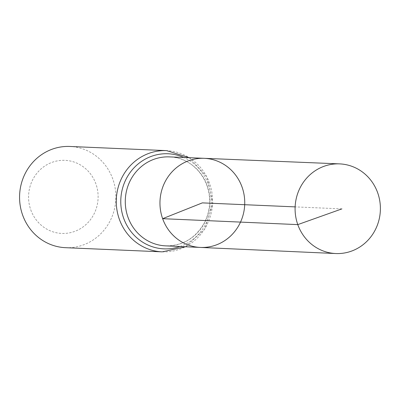 <?xml version="1.0" encoding="UTF-8"?>
<svg xmlns="http://www.w3.org/2000/svg" width="400" height="400" viewBox="0 0 400 400"><rect width="100%" height="100%" fill="white"/><g stroke="black" fill="none" stroke-linecap="round" stroke-linejoin="round"><path stroke-width="0.3" stroke-dasharray="2 1.5" d="M30.77 209.845A36.585 34.775 92.5 0 0 90.18 220.025A36.585 34.775 92.5 0 0 69.085 160.78A36.585 34.775 92.5 0 0 30.77 209.845M65.535 247.685A50.66 48.155 92.5 0 0 115.825 199.145A50.66 48.155 92.5 0 0 69.895 146.46M200.345 247.43A44.595 42.39 92.5 0 0 244.7 204.705A44.595 42.39 92.5 0 0 204.185 158.32M341.885 208.895L295.13 206.88M165.605 245.86A44.525 42.325 92.5 0 0 209.885 203.205A44.525 42.325 92.5 0 0 169.44 156.89C186.815 156.47 208.275 172.96 209.61 199.345C209.88 207.485 208.21 215.15 204.59 222.345C195.745 238.105 182.75 245.945 165.605 245.86M162.245 251.855A50.66 48.155 92.5 0 0 212.535 203.315A50.66 48.155 92.5 0 0 166.61 150.63M179.985 246.51A47.595 45.24 92.5 0 0 211.21 203.26A47.595 45.24 92.5 0 0 183.82 157.48M185.52 246.76L204.89 228.935L212.825 203.33L207.125 177.135L189.36 157.71"/><path stroke-width="0.6" d="M200.345 247.43L165.605 245.86A44.525 42.325 92.5 0 1 127.955 217.155A44.525 42.325 92.5 0 1 169.44 156.89L204.185 158.32A44.595 42.39 92.5 0 0 162.64 218.68A44.595 42.39 92.5 0 0 200.345 247.43A44.595 42.39 92.5 0 0 244.7 204.705A44.595 42.39 92.5 0 0 204.185 158.32A44.595 42.39 92.5 0 0 162.64 218.68A44.595 42.39 92.5 0 0 200.345 247.43L335.725 253.54A44.87 42.65 92.5 0 0 377.695 192.82A44.87 42.65 92.5 0 0 339.59 163.885A44.87 42.65 92.5 0 0 297.79 224.615A44.87 42.65 92.5 0 0 335.725 253.54M189.36 157.71L166.61 150.63L69.895 146.46A50.66 48.155 92.5 0 0 22.61 215.02A50.66 48.155 92.5 0 0 65.535 247.685L162.245 251.855L185.52 246.76M295.13 206.88L202.345 202.88L162.64 218.68L297.79 224.615L341.885 208.895M166.61 150.63A50.66 48.155 92.5 0 0 119.32 219.19A50.66 48.155 92.5 0 0 162.245 251.855M183.82 157.48A47.595 45.24 92.5 0 0 134.78 167.03A47.595 45.24 92.5 0 0 123.64 218.175A47.595 45.24 92.5 0 0 179.985 246.51M204.185 158.32L339.59 163.885"/></g></svg>
